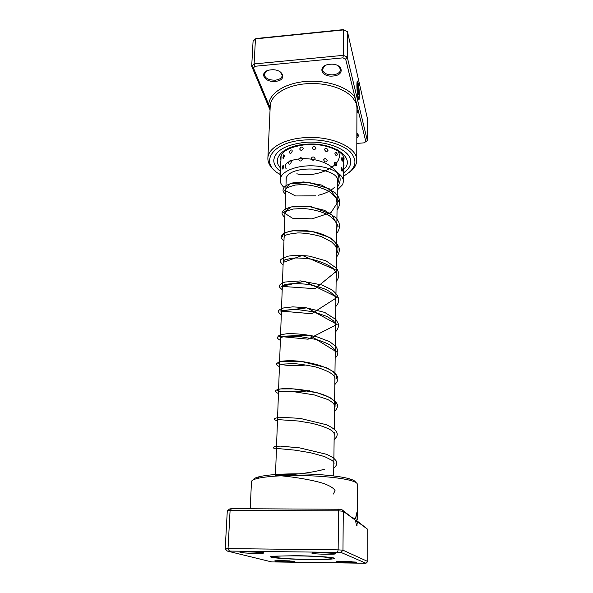 <?xml version="1.0" encoding="UTF-8"?>
<svg xmlns="http://www.w3.org/2000/svg" width="593" height="593" viewBox="0 0 593 593"><rect width="100%" height="100%" fill="white"/><g stroke="black" fill="none" stroke-linecap="round" stroke-linejoin="round"><path stroke-width="0.89" d="M320.776 556.783C298.783 555.159 263.574 555.849 275.471 557.561L285.277 558.524C299.732 559.518 323.207 559.725 329.649 558.888C333.992 558.265 331.035 557.568 320.776 556.783M275.671 80.129L275.782 81.293M358.58 98.038L357.95 96.844C357.038 91.604 356.786 87.089 357.201 83.287L357.357 83.279C356.942 87.075 357.194 91.589 358.105 96.837L358.802 97.912C359.276 95.688 359.18 91.796 358.513 86.23L358.239 94.183L358.276 83.19C359.269 87.853 359.714 98.549 358.973 99.765L358.105 98.423C357.097 94.517 356.489 83.265 357.186 81.389L357.357 83.279M358.706 99.935L358.817 99.78C359.44 96.459 359.254 91.203 358.276 84.021M358.002 90.759L357.89 91.982L357.623 91.567L357.253 87.594L357.757 89.713L357.364 81.033L358.031 82.13L358.002 90.759L358.031 82.13M357.749 91.959L357.846 90.773M357.675 90.121L357.505 88.653M356.808 143.402L364.065 142.846L365.837 141.645L358.12 110.113L356.934 110.528M333.125 76.023C320.769 77.52 317.04 65.289 329.893 64.289C342.672 62.851 345.719 75.229 333.125 76.023M324.905 65.682L322.399 69.351C323.155 73.117 326.691 74.955 333.007 74.851C337.714 74.207 340.271 72.435 340.678 69.544L338.292 65.816M275.404 81.33C263.396 82.79 258.422 70.834 270.964 69.863C283.395 68.462 287.724 80.559 275.404 81.33M266.672 70.982L264.219 74.37C264.997 78.291 268.681 80.218 275.256 80.174C279.525 79.618 281.86 78.031 282.261 75.415L280.118 71.76M343.903 175.891C356.037 168.938 358.142 160.918 350.226 151.838C341.857 143.691 322.333 138.569 304.024 140.037C271.105 142.164 258.904 163.446 280.126 174.438M275.196 170.969C270.223 167.093 267.777 162.838 267.873 158.205C267.94 148.435 283.284 139.199 303.742 137.724C330.731 135.211 357.809 147.464 356.741 160.377C356.615 165.01 353.969 169.138 348.81 172.763M304.891 142.372C285.685 144.662 275.308 150.563 273.773 160.08C273.699 164.179 275.923 167.923 280.445 171.325C275.923 167.923 273.699 164.179 273.773 160.08C275.308 150.563 285.685 144.662 304.891 142.372C328.211 140.222 351.693 150.763 350.767 161.963C351.693 150.763 328.211 140.222 304.891 142.372M356.741 160.377L356.942 107.911L356.549 103.686L353.472 98.809C346.171 88.676 324.986 81.871 305.291 83.835C285.47 85.488 270.504 95.451 270.23 106.021L267.873 158.205M367.341 140.578L367.319 118.096L347.454 31.696L343.636 29.909L255.457 38.886L253.07 41.258L251.699 66.223L254.108 63.933L255.457 38.886L256.591 38.471L343.214 29.65L347.454 31.696L347.239 57.069L367.341 140.578L365.837 141.645M356.845 132.98C358.817 134.693 358.809 136.405 356.83 138.102M356.927 113.411L358.12 110.113L345.645 59.078L342.91 57.862L255.109 66.268L254.108 63.933L343.369 55.342L343.636 29.909L343.214 29.65M270.052 109.964L251.699 66.223L253.404 67.876L270.141 107.948M342.91 57.862L343.369 55.342L347.239 57.069L345.645 59.078M255.109 66.268L253.404 67.876M343.495 172.897C348.21 169.717 350.633 166.07 350.767 161.963C350.633 166.07 348.21 169.717 343.495 172.897M356.838 136.701L357.601 134.907L356.845 133.129M353.472 98.809L354.94 97.096C347.187 86.585 325.513 79.595 305.017 81.523C284.499 83.368 269.2 93.605 268.74 104.59L270.23 106.021M357.875 82.145L357.371 81.026M357.201 83.287L357.075 81.893M358.335 94.576L358.513 86.23M341.153 168.523C341.442 170.754 341.842 171.577 342.339 171.006L342.546 169.872L341.635 167.56L341.153 168.523M341.516 158.435C341.783 160.621 342.154 161.466 342.613 160.97L342.843 159.784L341.946 157.486L341.516 158.435M334.2 163.379C335.104 166.018 335.979 166.514 336.831 164.854L335.808 162.571C334.904 162 334.37 162.267 334.2 163.379M334.83 153.127C335.705 155.766 336.557 156.278 337.38 154.662L336.32 152.312L334.83 153.127M323.615 159.836C324.816 162.289 326.024 162.586 327.232 160.725C326.098 158.22 324.89 157.923 323.615 159.836M324.46 149.421C325.639 151.867 326.825 152.179 328.018 150.363C326.899 147.857 325.713 147.546 324.46 149.421M311.088 158.531C312.378 160.733 313.712 160.785 315.105 158.679C313.823 156.411 312.481 156.359 311.088 158.531M312.051 147.961C313.334 150.162 314.661 150.222 316.039 148.154C314.764 145.893 313.438 145.826 312.051 147.961M298.709 159.695C299.865 161.637 301.111 161.429 302.445 159.072C301.237 157.063 299.991 157.278 298.709 159.695M299.665 149.021C300.829 150.948 302.082 150.755 303.416 148.42C302.2 146.427 300.955 146.627 299.665 149.021M288.539 163.112C289.362 164.832 290.311 164.402 291.378 161.83C291.222 160.636 290.622 160.369 289.577 161.022L288.539 163.112M289.377 152.394C290.214 154.091 291.178 153.669 292.267 151.119C292.097 149.918 291.474 149.666 290.392 150.348L289.377 152.394M283.157 165.469L282.09 167.782L282.201 168.768C282.728 169.502 283.224 168.731 283.691 166.463L283.157 165.469L282.728 165.944M283.825 154.78L282.824 158.027C283.372 158.813 283.891 158.049 284.388 155.751L283.825 154.78L283.365 155.284M284.025 187.41C281.386 185.06 280.104 182.555 280.163 179.894L280.919 160.651M286.093 182.392L286.078 178.537C289.325 164.009 339.67 166.974 337.795 181.502L337.373 183.645M280.163 179.894L280.511 177.937C282.713 170.584 298.02 164.936 314.297 165.907C330.59 166.789 343.651 174.023 343.414 181.443L342.658 184.608L337.284 190.101M342.257 157.864L341.946 157.486M341.976 167.975L341.635 167.56M343.458 176.996L343.97 175.269L343.488 173.534L343.48 174.424M355.37 520.224L343.295 511.299L338.559 510.825L230.091 510.514L227.289 510.951L229.58 508.979L231.559 508.661L341.398 509.268L355.37 520.224L356.704 525.85L357.653 521.351L367.756 529.371L367.793 561.504L365.985 563.254L340.99 552.417L227.304 551.06L271.653 561.912L365.985 563.254M354.444 519.416L354.436 518.63L355.489 518.638L356.749 512.76L357.216 520.024L355.919 521.158M354.436 518.63L352.968 518.097M355.948 521.773L357.527 522.04M282.513 560.637L294.506 561.289C296.055 561.682 293.528 561.853 286.93 561.808C277.687 561.578 273.707 561.237 274.996 560.785L282.513 560.637M279.785 560.622L289.732 560.874M249.053 551.786L263.21 552.602C265.508 553.15 262.788 553.41 255.064 553.38C245.88 553.291 236.696 552.402 240.988 551.979L249.053 551.786M244.331 551.809L259.904 552.239M321.569 552.661L334.941 553.41C337.358 554.003 334.296 554.285 325.765 554.255C314.653 553.973 310.221 553.521 312.467 552.891L321.569 552.661M315.639 552.706L331.776 553.076M344.889 561.504L356.334 562.112C357.935 562.535 355.14 562.72 347.965 562.668C338.951 562.453 335.149 562.12 336.565 561.682L344.889 561.504M341.212 561.489L351.686 561.719M253.396 479.781C253.559 478.64 255.598 477.602 259.489 476.653C267.072 474.926 278.614 473.992 294.098 473.851C315.95 473.696 339.745 475.897 349.566 478.855C353.406 479.989 355.385 481.131 355.496 482.279M357.216 520.024L357.327 484.244C357.32 483.043 355.281 481.85 351.219 480.664C341.064 477.632 316.351 475.356 293.646 475.512C277.561 475.653 265.597 476.609 257.747 478.381C253.634 479.366 251.536 480.456 251.469 481.657L250.231 508.705M296.174 555.693C312.919 555.982 324.912 556.634 332.169 557.657C340.041 558.895 327.18 559.822 308.545 559.533C285.544 559.281 262.914 557.272 273.01 556.212L296.174 555.693M341.398 509.268L343.295 511.299L342.962 550.193L367.793 561.504M367.756 529.371L357.727 521.959M352.576 517.741L355.489 518.638M231.559 508.661L230.091 510.514L228.038 548.599L338.143 549.852L342.962 550.193L340.99 552.417M338.047 508.927L338.559 510.825L338.143 549.852L337.587 552.187M227.289 510.951L225.207 548.844L228.038 548.599L229.313 550.897M355.978 521.833L357.653 521.351M227.304 551.06L225.207 548.844M357.208 519.928L355.889 519.928L355.889 521.039M280.622 168.064C270.942 158.613 283.321 145.708 305.603 144.262C333.548 141.579 356.845 158.39 343.525 169.598M343.606 161.785L344.029 159.309C345.193 151.934 325.839 142.78 306.055 144.625M305.81 144.648C289.858 146.797 281.467 151.171 280.63 157.76L280.926 160.258M333.429 494.006L335.03 490.493C333.548 488.024 329.612 485.645 323.237 483.347C308.783 478.914 287.687 476.268 278.191 475.556L275.085 475.186L290.288 474.593C302.386 473.814 313.808 472.043 324.564 469.271M335.897 406.287C336.587 402.239 332.636 398.466 324.06 394.96C312.044 390.646 295.225 388.474 285.003 388.578C277.976 388.941 275.775 389.683 278.391 390.809C283.069 392.099 296.196 392.507 309.813 390.609M336.268 378.801C340.234 369.128 307.078 359.958 287.931 360.759C268.555 361.337 280.986 367.408 304.846 365.118M336.624 351.931L309.383 335.164L278.969 336.357L308.101 339.203L337.12 324.393L306.929 307.841L280.111 310.991L311.614 313.734L337.298 297.286L304.55 281.26L281.527 286.36L315.024 288.702L337.165 270.616L302.282 255.427L283.195 262.402M336.476 253.863C342.376 245.398 330.568 235.006 312.934 231.678C295.336 228.194 280.074 232.426 282.994 237.118M338.218 226.222L331.42 214.266L311.525 206.809L291.252 206.927L283.565 212.546L292.482 218.194L312.037 218.869L331.05 212.539L338.588 200.886L329.515 188.908L308.871 182.399L289.962 183.852L284.729 190.346L295.603 195.964L315.617 195.823M318.278 195.26C325.134 193.637 330.553 190.99 334.534 187.336M337.165 184.112C343.525 174.453 331.176 162.452 313.304 159.502C295.447 156.352 281.327 162.793 286.189 168.716M296.819 173.801C316.484 178.693 347.216 165.195 337.506 149.866M286.249 178.093L285.122 209.136M285.018 211.931L275.515 474.526M337.424 179.345L334.252 429.117M334.215 432.467L333.659 475.942M333.815 464.045C334.445 463.311 333.941 462.14 332.295 460.509L324.579 456.588L310.547 452.741L294.847 450.139L279.451 448.693C276.368 448.36 275.389 447.841 276.508 447.137M334.178 435.351C334.808 434.461 334.2 433.053 332.347 431.126C329.723 428.85 321.213 425.396 311.021 423.157L298.22 421L279.11 419.688C277.472 419.585 276.946 419.318 277.531 418.888M334.534 407.324L333.948 404.055C332.784 402.625 330.753 401.12 327.87 399.556L314.268 394.923L294.046 391.736L278.532 391.269M334.882 379.928C335.379 378.267 334.622 376.444 332.621 374.457C329.456 371.959 323.8 369.461 315.639 366.971C306.566 365.043 299.168 363.924 293.446 363.62L279.511 364.258M335.215 353.146L334.919 349.826L330.753 345.511C328.389 343.844 323.519 341.827 316.151 339.463L300.947 336.735L287.864 336.313L282.898 336.854L280.467 337.84M335.549 326.965C336.068 325.112 335.312 323.007 333.273 320.665L327.455 316.632L313.556 311.814L298.123 309.657L291.645 309.576C278.325 310.843 282.046 311.466 281.401 312M335.875 301.355L334.963 296.418C333.511 294.395 330.916 292.297 327.173 290.133C323.815 288.331 317.581 286.441 308.471 284.455C299.168 283.41 291.667 283.387 285.982 284.388L283.498 285.181C282.186 285.996 281.794 286.508 282.312 286.716M336.194 276.308C336.854 274.359 335.853 271.764 333.207 268.525C328.448 264.7 321.161 261.587 311.347 259.185C302.682 258.051 296.189 257.725 291.867 258.2L284.951 259.801L283.38 260.809L283.209 261.98M336.505 251.795C336.891 249.423 336.327 247.199 334.808 245.124L331.546 241.892L321.658 236.711C312.911 234.191 304.987 232.93 297.879 232.93C289.643 233.761 285.144 234.858 284.395 236.214L284.084 237.771M336.809 227.801C338.203 224.747 335.69 220.692 329.271 215.644C324.868 212.754 313.971 209.114 302.86 208.491L293.431 209.018L287.353 210.774C285.226 212.012 284.418 213.117 284.944 214.073M337.106 204.311L336.476 198.937C336.231 197.647 333.651 195.053 328.737 191.168C321.28 187.507 313.037 185.305 304.009 184.556L295.462 185.009C282.149 188.559 286.463 189.871 285.782 190.872M337.395 181.317L337.58 179.827M333.763 468.07C336.061 466.261 337.069 464.319 336.794 462.229C336.854 461.584 335.697 460.109 333.34 457.811L326.706 454.349L299.665 447.871L280.37 446.114L275.011 446.41L273.432 447.53C273.254 448.1 274.255 448.605 276.434 449.042M334.126 439.576C337.106 436.982 337.921 434.417 336.572 431.882C335.282 429.74 331.947 427.36 326.565 424.758L300.065 418.369L279.451 417.198L274.856 418.369C273.64 419.073 274.507 419.926 277.457 420.934M334.474 411.742C337.447 408.236 338.292 405.59 337.002 403.803L335.86 402.01L329.752 397.406L317.285 392.781L293.283 388.882L280.726 388.919C277.694 389.505 276.056 390.061 275.804 390.587C274.863 391.447 275.745 392.41 278.451 393.47M334.823 384.538C337.106 382.218 338.106 380.024 337.817 377.963C337.84 376.829 336.557 374.85 333.963 372.026L326.58 367.712L301.926 361.589L281.252 361.382L278.517 362.13L276.605 363.783C276.027 364.458 276.961 365.407 279.422 366.63M335.156 357.942C338.299 355.459 338.67 351.775 336.268 346.875L329.775 341.731L317.129 336.876C306.44 334.504 296.426 333.451 287.079 333.718C277.213 335.097 278.495 336.135 277.554 337.432C277.064 338.025 278.006 339.011 280.37 340.397M335.49 331.932C338.18 328.922 339.033 325.98 338.047 323.096L335.89 319.531L324.697 312.407L305.551 307.619L292.779 306.877L283.988 307.841C281.616 308.53 280.015 309.287 279.184 310.102C277.665 311.177 278.369 312.726 281.297 314.735M335.808 306.492C340.716 301.274 339.352 295.677 331.732 289.695L321.777 284.944L300.695 280.904L284.907 282.031C278.339 284.855 277.717 286.241 282.209 289.636M336.127 281.608C339.53 277.465 339.648 272.988 336.476 268.177L326.017 260.831L309.457 256.146C300.777 255.22 293.698 255.22 288.22 256.154C278.754 259.519 278.643 260.468 283.098 265.078M336.439 257.251C339.026 253.737 339.856 250.483 338.944 247.474C337.38 243.827 334.274 240.491 329.619 237.459L311.851 231.381L292.208 230.781C281.579 233.101 282.06 235.176 281.334 236.755C280.852 237.637 281.734 239.068 283.965 241.047M336.735 233.412C339.544 229.669 340.167 225.748 338.61 221.656L336.031 217.816L324.519 210.307L307.463 206.171L294.573 206.238C288.835 207.365 285.033 208.899 283.157 210.834L282.49 211.946C281.453 213.132 282.231 214.992 284.818 217.527M337.032 210.078C340.056 205.667 340.493 201.264 338.344 196.861L335.164 192.784L321.443 185.016L303.712 181.94L292.89 182.874C288.361 184.23 285.426 185.72 284.077 187.336L283.12 189.478C282.639 190.605 283.484 192.273 285.656 194.497M337.321 187.218C340.701 182.555 341.034 177.87 338.344 173.149M343.555 166.929L344.022 165.284L343.584 163.631M280.511 171.244L279.874 173.045L280.356 174.898M280.941 160.621L280.281 162.46L280.771 164.313M281.112 155.64L280.912 160.659M343.651 157.167L343.414 181.443M290.392 150.348L289.554 151.549M289.577 161.022L288.672 162.378M337.365 154.313L336.32 152.312M336.794 164.387L335.808 162.571M259.489 476.653L257.747 478.381M349.566 478.855L351.219 480.664M356.526 525.583L357.03 525.583"/></g></svg>
